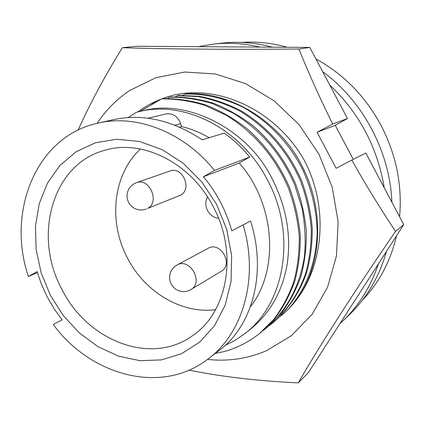<?xml version="1.0" encoding="UTF-8"?>
<svg xmlns="http://www.w3.org/2000/svg" width="425" height="425" viewBox="0 0 425 425"><rect width="100%" height="100%" fill="white"/><g stroke="black" fill="none" stroke-linecap="round" stroke-linejoin="round"><path stroke-width="0.64" d="M362.366 300.215C379.121 282.742 390.517 261.258 396.552 235.753M399.59 216.734C402.363 185.018 396.132 154.466 380.896 125.078C365.07 96.023 343.405 73.977 315.908 58.942M198.379 46.681L213.648 44.062C228.873 42.383 244.354 43.393 260.079 47.09M329.683 84.92C359.231 112.949 377.427 147.262 384.28 187.861M378.441 263.861C370.791 286.477 359.003 305.447 343.065 320.774L339.851 323.754M213.648 44.062L222.323 43.106C238.797 41.294 255.51 42.649 272.457 47.17M322.655 71.666C362.844 100.853 389.996 151.868 391.892 202.22M386.479 251.387C379.238 276.755 366.865 297.867 349.361 314.728L343.065 320.774M208.388 358.748L218.987 350.598C251.876 326.442 267.341 273.594 250.559 220.995L243.105 224.921C259.154 277.419 243.233 332.918 208.388 358.748C161.856 395.277 90.987 375.95 53.258 324.509L62.082 319.871L54.14 308.81L47.265 296.974L41.544 284.516L37.044 271.591L28.39 276.526C6.327 211.565 36.067 136.202 98.17 123.085C136.489 114.017 183.68 131.941 214.46 170.425L249.735 157.064C242.133 147.81 233.654 139.814 224.304 133.094L202.289 139.825C171.87 119.908 142.04 113.241 112.806 119.818L98.17 123.085M244.269 334.039L250.059 329.55C270.109 313.257 282.487 291.422 287.194 264.047C291.407 234.839 286.237 206.13 271.687 177.916C247.584 129.104 187.377 98.94 143.799 110.585L140.138 111.387C185.082 100.502 241.294 128.908 267.394 179.844C297.208 234.488 284.83 304.38 244.269 334.039L234.967 340.377L225.053 345.483M216.553 204.335L201.742 181.852L183.186 163.258L162.005 149.579L139.474 141.477L116.87 139.241L95.402 142.789L76.144 151.725L59.962 165.41L47.52 183.01L39.27 203.586L35.45 226.116L36.125 249.581L41.188 272.962L50.373 295.274L63.293 315.573L79.417 332.998L98.101 346.757L118.575 356.161L139.963 360.676L161.293 359.917L181.523 353.733L199.585 342.226L214.455 325.8L225.197 305.155L231.078 281.329L231.625 255.59L226.711 229.41L216.553 204.335M213.18 206.593C190.921 162.908 142.603 139.018 105.363 150.131C52.158 163.62 32.613 236.135 61.917 289.329C87.082 340.489 150.535 365.973 192.238 335.888C227.481 312.853 238.595 253.279 213.18 206.593M140.452 149.021C112.838 174.415 108.067 221.823 127.484 258.065C144.734 291.869 181.278 314.139 215.587 309.671M136.377 182.692L169.979 171.025C182.522 165.909 192.605 189.162 180.471 195.208L147.571 208.447C160.22 202.119 149.462 177.337 136.377 182.692L133.498 184.078L131.012 186.081L129.041 188.599L127.691 191.494L127.032 194.623L127.102 197.822L127.888 200.924L129.354 203.772L131.426 206.215L133.992 208.133L136.924 209.424L140.069 210.019L143.262 209.886L146.338 209.042M208.016 248.37L208.229 248.258C220.586 241.018 233.83 264.578 221.202 271.368L190.172 290.004M287.257 47.271C271.989 42.983 256.838 41.368 241.804 42.431M140.138 111.387L136.34 112.301L127.994 117.656M140.197 111.371L161.617 98.86C175.69 98.722 190.081 100.879 204.797 105.326L226.174 115.186C254.044 132.414 274.725 156.517 288.214 187.499C294.052 203.384 297.728 219.587 299.248 236.098C299.434 252.365 297.601 267.633 293.739 281.913C288.979 295.375 282.397 307.78 273.987 319.127L259.25 333.763C245.825 344.266 231.195 350.806 215.353 353.393M260.328 332.902L275.039 318.293C283.433 306.967 290.004 294.589 294.759 281.153C298.616 266.911 300.454 251.68 300.268 235.45C298.759 218.981 295.093 202.826 289.271 186.979C279.156 164.034 265.078 144.596 247.037 128.658C234.244 118.718 220.586 110.84 206.051 105.028C191.367 100.598 177.002 98.451 162.956 98.589L161.617 98.86M167.508 98.451L169.644 97.224C183.558 97.075 197.779 99.184 212.309 103.551L233.405 113.247C260.902 130.183 281.281 153.898 294.541 184.381L302 208.011C305.022 224.294 305.862 240.205 304.523 255.749C300.172 285.52 286.811 310.648 265.694 328.599L262.974 330.703M265.689 328.605L281.297 313.315C289.606 302.127 296.119 289.908 300.836 276.659C304.667 262.613 306.505 247.594 306.345 231.609C304.884 215.385 301.288 199.479 295.566 183.876C285.621 161.298 271.756 142.173 253.964 126.501C241.352 116.726 227.869 108.981 213.525 103.264C199.022 98.913 184.833 96.81 170.946 96.958L169.644 97.224M175.366 96.826L177.432 95.636L198.225 96.603C212.569 99.291 226.631 104.21 240.417 111.366C267.543 128.021 287.629 151.353 300.672 181.363C306.319 196.759 309.852 212.468 311.281 228.491C311.413 244.285 309.581 259.123 305.772 273.004C299.041 292.729 287.438 310.372 271.942 323.59L269.307 325.63M271.936 323.59L272.951 322.777C288.421 309.581 300.007 291.98 306.728 272.297C310.537 258.442 312.37 243.637 312.237 227.885C310.818 211.905 307.296 196.233 301.665 180.875C288.655 150.944 268.616 127.67 241.549 111.063C227.795 103.928 213.759 99.02 199.447 96.337L178.697 95.381L177.432 95.636M182.984 95.243L184.987 94.095C203.979 93.537 224.262 97.963 243.504 107.509C269.121 122.044 288.75 142.561 302.393 169.06C312.035 189.89 316.96 211.464 317.156 233.787C315.796 262.645 306.914 286.949 290.498 306.701M296.772 299.269C321.938 265.981 325.539 209.812 301.091 164.193C278.827 121.013 229.505 90.945 186.214 93.845L184.987 94.095M209.185 137.716C200.26 132.536 191.053 128.817 181.576 126.554L180.699 123.712C177.756 116.317 172.869 113.061 166.037 113.953L147.682 118.262M249.735 157.064L239.243 162.998L203.384 176.742C216.697 192.637 226.169 210.678 231.795 230.855L250.559 220.995M250.362 306.813C279.533 270.226 275.389 203.857 239.243 162.998M181.576 126.554L179.573 127.086M37.363 272.643L28.39 276.526M203.384 176.742L214.46 170.425M53.258 324.509L62.087 319.876M231.795 230.855L243.105 224.921M148.548 106.441L139.979 111.419M97.113 123.33C105.899 110.091 116.859 99.089 129.997 90.328L155.826 77.727L184.705 72.048L215.199 73.945L245.65 83.651L274.258 100.895L299.237 124.876L318.978 154.243L332.207 187.223L338.125 221.765L336.488 255.749L327.574 287.151L312.152 314.261L291.343 335.739L266.496 350.705C247.621 358.748 227.959 361.648 207.522 359.407M298.228 382.888L308.327 372.693L403.75 224.581L365.808 153.032L351.815 160.082C365.952 185.178 380.529 208.93 395.547 231.354C355.534 289.537 320.275 344.76 298.228 382.888C258.453 381.034 222.057 376.794 189.051 370.159M351.815 160.082L336.148 168.305L317.066 132.244L332.722 124.042L347.501 118.511L335.235 125.332L353.26 159.354M78.094 130.082C90.259 103.163 105.017 75.703 122.363 47.706C164.47 49.082 228.453 49.656 298.913 49.024C308.715 73.403 319.988 98.409 332.722 124.042M122.363 47.706L136.903 46.272L309.798 47.419L347.501 118.511M403.75 224.581L395.547 231.354M317.066 132.244L335.235 125.332M309.798 47.419L298.913 49.024M150.275 105.432L156.118 101.214M137.817 111.924C144.957 106.617 152.713 102.361 161.086 99.168M162.254 98.733C210.014 79.921 274.821 106.723 305.092 161.787C332.966 216.856 320.402 285.191 280.288 316.253M177.087 264.977C189.975 257.412 204.058 282.551 190.867 289.622L187.951 290.95L184.811 291.582L181.613 291.481L178.516 290.658L175.684 289.159L173.267 287.05L171.381 284.453L170.127 281.493L169.575 278.332L169.75 275.124L170.637 272.043L172.194 269.238L174.346 266.863L177.087 264.977M180.699 123.712L174.983 125.205M259.25 333.768L260.323 332.908M208.123 248.312L176.975 265.041M207.538 196.934C202.619 205.445 208.792 217.403 218.577 218.317"/></g></svg>
